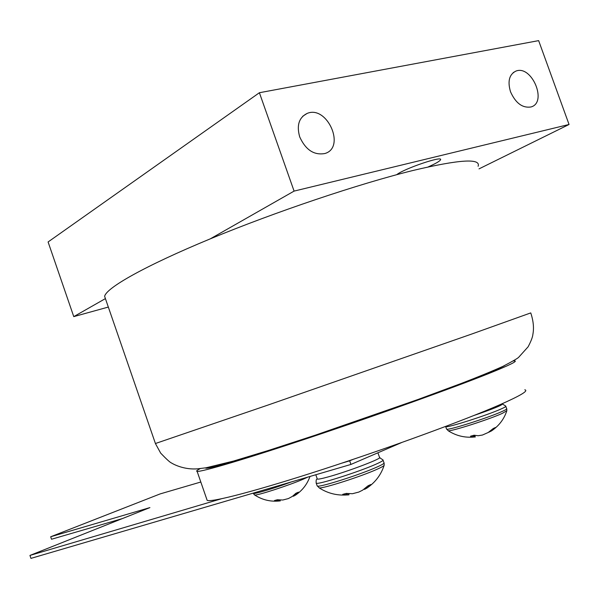 <?xml version="1.0" encoding="UTF-8"?>
<svg xmlns="http://www.w3.org/2000/svg" width="599" height="599" viewBox="0 0 599 599"><rect width="100%" height="100%" fill="white"/><g stroke="black" fill="none" stroke-linecap="round" stroke-linejoin="round"><path stroke-width="0.9" d="M299.71 136.909C296.475 125.408 298.938 117.584 307.1 113.436C327.084 104.795 346.057 147.459 324.935 153.509C314.078 155.47 305.662 149.937 299.71 136.909M510.513 91.767C507.435 81.299 509.24 74.411 515.911 71.094C531.77 64.647 547.733 102.586 530.999 106.959C522.47 108.239 515.642 103.178 510.513 91.767M569.05 124.48L538.643 40.627L259.397 92.725L294.087 191.103L569.05 124.48L479.028 168.873M294.087 191.103L210.279 238.851M105.409 298.602L73.767 316.624L108.329 307.062M259.397 92.725L48.092 241.959L73.767 316.624M396.703 174.698C403.778 168.776 443.282 155.343 440.535 159.783C439.726 161.258 435.608 163.632 428.188 166.919M317.2 478.736L317.32 479.08C318.294 479.365 321.948 478.631 328.267 476.886C348.341 471.42 383.966 457.778 379.511 457.322L377.917 452.792M341.744 463.177L349.674 460.826L350.939 464.435L30.953 558.373L29.95 555.43L221.226 498.832M122.241 518.629L51.529 539.242L50.683 536.764L149.907 507.6L29.95 555.43M200.815 482.015L160.173 493.905L50.683 536.764M349.674 460.826L352.991 459.411M350.939 464.435L401.667 442.541M478.107 166.297C481.057 158.106 459.448 159.484 413.265 170.416C359.28 183.676 275.293 211.934 210.114 238.919C144.786 265.956 106.128 287.954 104.63 296.355L105.589 299.133M474.049 415.444C492.932 408.967 502.464 405.096 502.636 403.816L502.554 403.569M524.799 389.792C528.857 390.638 520.553 395.617 499.903 404.729C464.412 420.288 389.365 447.79 323.348 469.227C257.211 490.716 211.979 502.471 207.179 500.405L206.76 499.192M513.268 360.965L514.451 360.883C518.21 360.905 509.644 365.128 488.762 373.536C452.896 387.912 377.759 414.89 312.012 436.866C246.144 458.894 201.459 472.087 197.131 471.383C195.91 471.226 196.959 470.297 200.276 468.598M470.552 436.199L473.989 435.241L478.197 435.735L482.45 435.039L488.133 432.53L493.284 428.495L495.478 427.491M495.403 427.656L491.959 430.614L488.934 432.201M474.775 435.241L475.194 437.053L470.574 436.334M506.761 408.9L506.836 410.734L502.194 413.43C489.443 419.285 452.088 431.287 448.277 430.793L446.48 428.862M279.898 500.008L280.115 500.981L274.469 500.539L277.292 499.776L282.825 500.008L288.351 498.585L292.372 496.406L295.921 493.262L298.459 492.153M298.474 492.288L293.6 496.257M307.864 477.081L303.364 479.133C289.302 485.242 257.795 495.515 254.71 495.029L254.231 494.744M366.835 486.83L367.292 487.841L370.736 484.569M342.74 494.347L346.237 493.426L352.474 493.718L358.853 492.056L362.635 490.162L368.026 485.804L370.818 484.524M367.292 487.841L364.529 489.376M348.573 493.643L348.858 494.894L342.77 494.489M384.101 463.094L384.191 465.168C384.109 465.805 381.795 467.153 377.235 469.197C361.751 476.272 323.715 488.514 319.23 487.915L317.103 485.647M530.751 312.91L471.668 334.055L268.127 405.006L155.418 443.522M504.583 365.577C499.581 368.55 483.85 375.056 457.374 385.105C413.542 401.704 343.474 426.248 289.549 443.874C233.872 461.896 205.824 469.908 205.412 467.894M491.262 431.093L490.985 430.479M491.644 429.91L491.959 430.614M473.831 436.948L473.45 435.398M473.906 435.263L474.341 437.008C464.936 437.929 456.243 435.855 448.277 430.793M505.848 406.407L506.634 408.593C507.323 408.847 505.803 409.813 502.067 411.483C488.305 417.773 447.812 430.644 446.584 429.169L445.611 426.458M502.703 404.138L505.743 406.1C506.425 406.339 504.897 407.29 501.161 408.945C487.384 415.197 446.906 428.098 445.701 426.675M293.495 495.493L293.832 496.182M295.127 495.388L294.678 494.392M295.18 493.883L295.666 494.969M278.161 501.086L277.824 499.731M278.475 499.836L278.79 501.101M291.301 481.948C274.335 488.275 254.118 494.347 253.16 493.449L253.078 493.209M364.626 488.777L364.881 489.293M366.603 488.342L366.199 487.429M346.836 494.991L346.432 493.381M347.113 493.419L347.517 495.014M383.09 460.294L383.937 462.698C384.835 463.117 382.536 464.554 377.048 467.01C360.216 474.67 318.69 487.841 317.245 486.044L316.107 482.869M379.631 457.688L382.948 459.89C383.839 460.279 381.533 461.702 376.045 464.15C359.19 471.757 317.68 484.965 316.257 483.228C315.905 480.518 316.242 479.073 317.26 478.901M440.535 159.783L440.34 159.244M515.911 71.094L513.178 72.636M307.1 113.436L302.72 116.266M315.808 474.752L317.32 479.08M104.63 296.355L155.448 443.604L160.674 453.129C166.485 459.193 170.079 462.473 171.456 462.967C175.305 465.356 185.376 469.788 197.475 468.837L206.034 467.789L233.52 461.065L268.165 450.545L315.403 435.144L417.892 399.526L461.507 383.353C478.069 376.973 491.854 371.32 502.861 366.393C512.4 361.414 517.656 358.382 518.652 357.311L528.116 346.799C531.051 341.228 532.653 337.042 532.908 334.242C534.083 327.923 533.38 320.847 530.796 313.03M207.179 500.405L197.131 471.383M474.835 435.256L475.239 436.993M492.625 430.119C499.446 425.2 504.171 418.783 506.791 410.877M293.308 495.658L293.585 496.219M280.085 500.023L280.272 500.854M278.183 501.086C269.7 501.677 261.875 499.656 254.71 495.021L253.063 493.172M295.255 495.291C302.255 490.648 307.16 484.374 309.968 476.467M348.73 493.658L348.985 494.767M367.591 487.616C375.603 482.015 381.121 474.588 384.139 465.333M319.23 487.908C327.526 493.224 336.578 495.583 346.387 494.984"/></g></svg>

